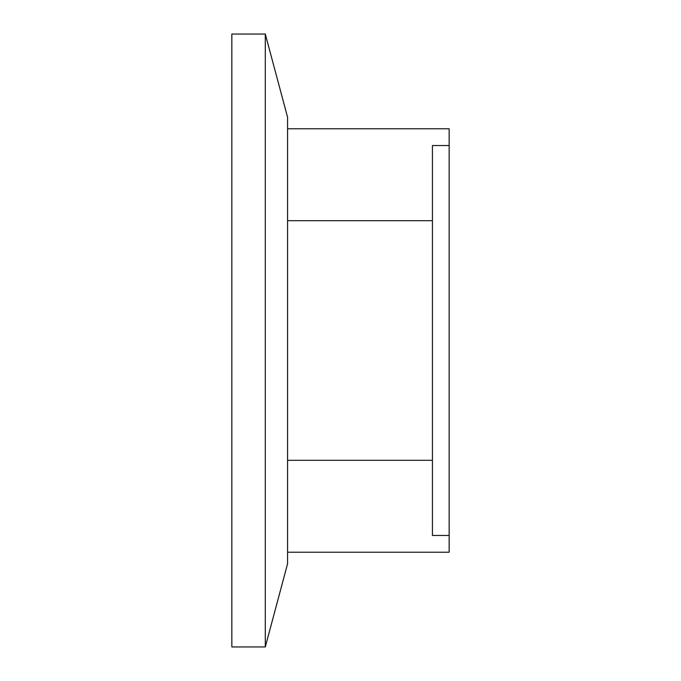 <?xml version="1.0" encoding="UTF-8"?>
<svg xmlns="http://www.w3.org/2000/svg" width="681" height="681" viewBox="0 0 681 681"><rect width="100%" height="100%" fill="white"/><g stroke="black" fill="none" stroke-linecap="round" stroke-linejoin="round"><path stroke-width="1.02" d="M265.284 646.95L287.569 563.774L287.569 117.226L265.284 34.05L231.846 34.05L231.846 646.95L265.284 646.95L265.284 34.05M287.569 128.769L449.154 128.769L449.154 145.538L432.435 145.538L432.435 535.462L449.154 535.462L449.154 552.231L287.569 552.231M449.154 535.462L449.154 145.538M432.435 220.704L287.569 220.704M432.435 460.296L287.569 460.296"/></g></svg>

